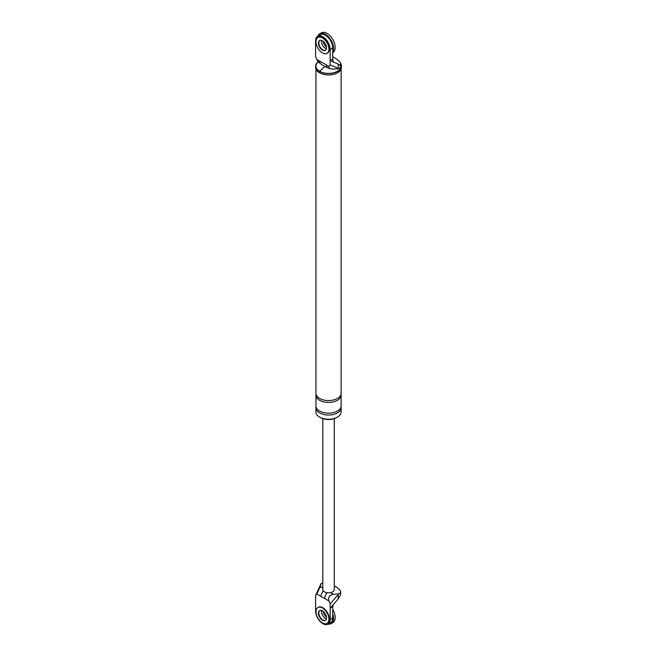 <?xml version="1.0" encoding="UTF-8"?>
<svg xmlns="http://www.w3.org/2000/svg" width="657" height="657" viewBox="0 0 657 657"><rect width="100%" height="100%" fill="white"/><g stroke="black" fill="none" stroke-linecap="round" stroke-linejoin="round"><path stroke-width="0.99" d="M317.816 36.217A11.448 6.611 60 0 1 319.737 33.786A11.448 6.611 60 0 1 325.461 34.353A11.448 6.611 60 0 1 332.746 51.977M325.461 48.372A5.724 3.301 60 0 1 321.528 40.34A5.724 3.301 60 0 0 325.461 48.372A5.724 3.301 60 0 0 326.406 48.782A5.724 3.301 60 0 1 325.461 48.372M319.737 33.786L321.355 32.85A11.448 6.611 60 0 1 327.079 33.417A11.448 6.611 60 0 1 334.553 43.502A11.448 6.611 60 0 1 332.803 52.675L332.746 52.708M326.463 47.025A5.724 3.301 60 0 1 323.08 41.161M327.243 53.233A9.157 5.289 -120 0 0 327.449 53.118A9.157 5.289 -120 0 0 328.853 45.785A9.157 5.289 -120 0 0 322.874 37.712A9.157 5.289 -120 0 0 318.292 37.26A9.157 5.289 -120 0 0 318.095 37.383M319.811 40.364A5.724 3.301 -120 0 0 319.187 45.005A5.724 3.301 -120 0 0 322.874 49.866A5.724 3.301 -120 0 0 325.527 50.252A5.724 3.301 60 0 1 322.874 49.866A5.724 3.301 60 0 1 319.187 45.005A5.724 3.301 60 0 1 319.811 40.364M322.464 37.95A9.157 5.289 -120 0 0 317.889 37.498A9.157 5.289 -120 0 0 316.485 44.832A9.157 5.289 -120 0 0 322.464 52.905A9.157 5.289 -120 0 0 327.046 53.357A9.157 5.289 -120 0 0 328.451 46.015A9.157 5.289 -120 0 0 322.464 37.95M322.464 50.096A5.724 3.301 -120 0 0 325.33 50.384A5.724 3.301 -120 0 0 326.209 45.793A5.724 3.301 -120 0 0 322.464 40.75A5.724 3.301 -120 0 0 319.606 40.471A5.724 3.301 -120 0 0 318.727 45.054A5.724 3.301 -120 0 0 322.464 50.096M332.746 613.868A11.448 6.611 60 0 1 331.185 623.649A11.448 6.611 60 0 1 328.114 624.093M325.461 618.409A5.724 3.301 60 0 1 321.528 610.378A5.724 3.301 -120 0 0 325.461 618.409A5.724 3.301 -120 0 0 326.406 618.82A5.724 3.301 60 0 1 325.461 618.409M332.746 609.4A11.448 6.611 60 0 1 332.803 622.713L331.185 623.649M326.463 617.063A5.724 3.301 60 0 1 323.08 611.199M327.243 623.271A9.157 5.289 -120 0 0 327.449 623.156A9.157 5.289 -120 0 0 328.853 615.823A9.157 5.289 -120 0 0 322.874 607.75A9.157 5.289 -120 0 0 318.292 607.298A9.157 5.289 -120 0 0 318.095 607.421M319.811 610.402A5.724 3.301 -120 0 0 319.187 615.042A5.724 3.301 -120 0 0 322.874 619.904A5.724 3.301 -120 0 0 325.527 620.29A5.724 3.301 -120 0 1 322.874 619.904A5.724 3.301 -120 0 1 319.187 615.042A5.724 3.301 -120 0 1 319.811 610.402M322.464 607.988A9.157 5.289 -120 0 0 317.889 607.536A9.157 5.289 -120 0 0 316.485 614.87A9.157 5.289 -120 0 0 322.464 622.943A9.157 5.289 -120 0 0 327.046 623.394A9.157 5.289 -120 0 0 328.451 616.052A9.157 5.289 -120 0 0 322.464 607.988M322.464 620.134A5.724 3.301 -120 0 0 325.33 620.422A5.724 3.301 -120 0 0 326.209 615.831A5.724 3.301 -120 0 0 322.464 610.788A5.724 3.301 -120 0 0 319.606 610.509A5.724 3.301 -120 0 0 318.727 615.092A5.724 3.301 -120 0 0 322.464 620.134M317.725 36.275L320.312 34.772A10.298 5.946 60 0 1 328.245 37.539A10.298 5.946 60 0 1 332.746 47.904L332.746 59.114L330.159 60.608L330.159 49.398A10.298 5.946 60 0 0 325.658 39.034A10.298 5.946 60 0 0 317.725 36.275A10.298 5.946 60 0 0 315.59 40.989L315.59 56.518L316.789 59.434L328.952 66.456L330.159 64.928L338.224 68.32L338.224 64.14L339.636 65.183A5.034 2.907 180 0 0 340.597 63.466L340.597 66.456A5.034 2.907 0 0 1 338.856 68.656L338.224 68.32M332.746 59.114L333.345 62.062L330.159 60.608L330.159 64.928M332.746 56.863A30.123 17.394 180 0 1 340.03 62.128A5.034 2.907 180 0 1 340.597 63.466M316.789 59.434L318.875 62.571L320.657 63.606C320.008 63.967 328.861 68.804 327.457 67.531L327.457 67.531A5.724 3.301 -60 0 1 326.266 64.912M320.657 63.606A5.724 3.301 -60 0 1 319.474 60.986M328.952 66.456L329.239 68.558L333.518 69.092L338.856 68.656M333.345 62.062L338.224 64.14M340.597 63.524A12.877 7.432 180 0 1 341.41 66.127A12.877 7.432 180 0 1 333.46 72.993A12.877 7.432 180 0 1 319.433 71.383A12.877 7.432 180 0 1 315.664 66.127A12.877 7.432 180 0 1 318.07 61.799M340.597 64.041A12.59 7.268 180 0 1 334.988 72.369A12.59 7.268 180 0 1 319.63 71.26A12.59 7.268 180 0 1 318.202 61.972M341.41 66.127L341.41 67.523A12.877 7.432 180 0 1 333.46 74.397A12.877 7.432 180 0 1 319.433 72.779A12.877 7.432 180 0 1 315.664 67.523L315.664 66.127M337.016 417.351A11.448 6.611 180 0 1 320.444 417.581A11.448 6.611 180 0 1 320.058 417.351M341.024 406.839A12.59 7.268 180 0 1 341.123 407.775L341.123 411.98A12.59 7.268 180 0 1 333.354 418.69A12.59 7.268 180 0 1 319.63 417.121A12.59 7.268 180 0 1 315.943 411.98L315.943 407.775A12.59 7.268 180 0 1 316.05 406.839M341.123 69.084L341.123 393.288A12.59 7.268 180 0 1 333.354 400.006A12.59 7.268 180 0 1 319.63 398.429A12.59 7.268 180 0 1 315.943 393.288L315.943 69.084M341.024 394.225A12.59 7.268 180 0 1 341.123 395.161A12.59 7.268 180 0 1 333.354 401.87A12.59 7.268 180 0 1 319.63 400.294A12.59 7.268 180 0 1 315.943 395.161A12.59 7.268 180 0 1 316.05 394.225M341.123 407.775A12.59 7.268 180 0 1 333.354 414.485A12.59 7.268 180 0 1 319.63 412.916A12.59 7.268 180 0 1 315.943 407.775M341.123 395.161L341.123 405.903A12.59 7.268 180 0 1 333.354 412.621A12.59 7.268 180 0 1 319.63 411.044A12.59 7.268 180 0 1 315.943 405.903L315.943 395.161M324.681 598.519L316.789 593.961L315.59 595.497L315.59 611.026A10.298 5.946 -120 0 0 320.082 621.391A10.298 5.946 -120 0 0 328.024 624.15L330.611 622.655A10.298 5.946 -120 0 0 332.746 617.941L332.746 606.723L330.159 608.218L330.159 603.906L338.856 593.846L333.518 594.273C329.403 595.012 327.876 597.246 328.952 600.983L324.681 598.519A5.724 3.301 -60 0 1 327.194 592.745M338.224 594.716L338.224 598.897L339.636 596.342A5.034 2.907 0 0 0 340.597 594.634L340.597 591.645A5.034 2.907 0 0 0 340.03 590.298A30.123 17.394 180 0 0 334.257 585.83M338.224 598.897L330.159 608.218L330.159 619.436A10.298 5.946 -120 0 1 328.024 624.15M316.789 593.961L320.32 586.652L321.068 583.572L315.59 595.497M330.159 603.906L328.952 600.983M332.746 606.723L333.345 604.473M334.257 418.632L334.257 589.534A5.724 3.301 180 0 1 330.627 592.606A5.724 3.301 180 0 1 324.492 591.867A5.724 3.301 180 0 1 322.817 589.534L322.817 418.632M338.856 593.846A5.034 2.907 0 0 0 340.597 591.645M321.068 583.572A5.034 2.907 180 0 1 322.817 582.825M321.059 596.433A5.724 3.301 -60 0 1 323.343 590.914M332.746 47.904L330.159 49.398M324.772 66.521L319.63 71.26M330.627 592.606L333.518 594.273M332.746 617.941L330.159 619.436M320.32 586.652L322.817 588.097M327.457 67.531L329.239 68.558"/></g></svg>
